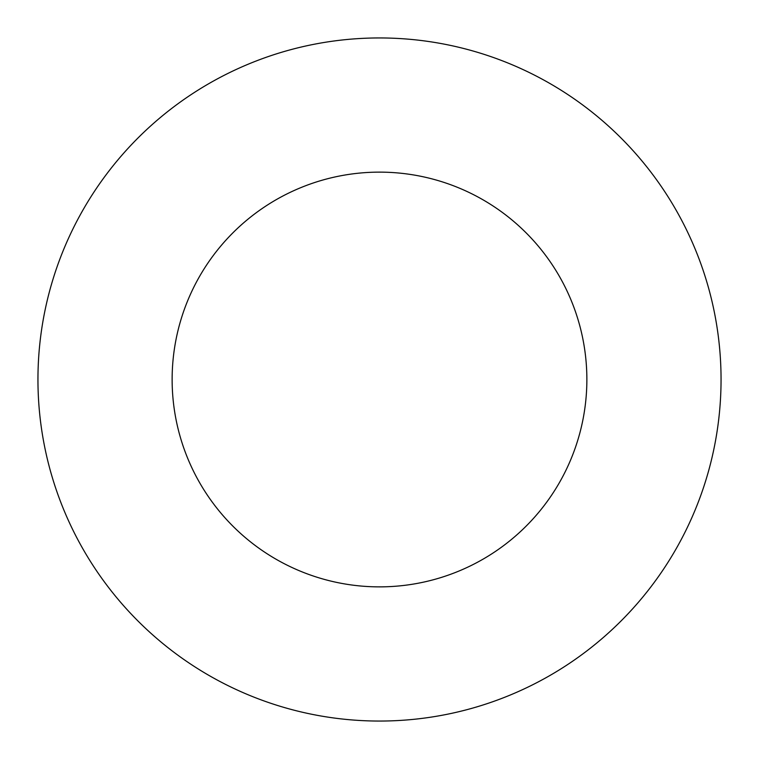 <?xml version="1.0" encoding="UTF-8"?>
<svg xmlns="http://www.w3.org/2000/svg" width="759" height="759" viewBox="0 0 759 759"><rect width="100%" height="100%" fill="white"/><g stroke="black" fill="none" stroke-linecap="round" stroke-linejoin="round"><path stroke-width="1.14" d="M586.868 379.5A207.368 207.368 0 0 0 379.5 172.132A207.368 207.368 0 0 0 172.132 379.5A207.368 207.368 0 0 0 379.5 586.868A207.368 207.368 0 0 0 586.868 379.5M721.05 379.5A341.55 341.55 0 0 0 379.5 37.95A341.55 341.55 0 0 0 37.95 379.5A341.55 341.55 0 0 0 379.5 721.05A341.55 341.55 0 0 0 721.05 379.5"/></g></svg>
